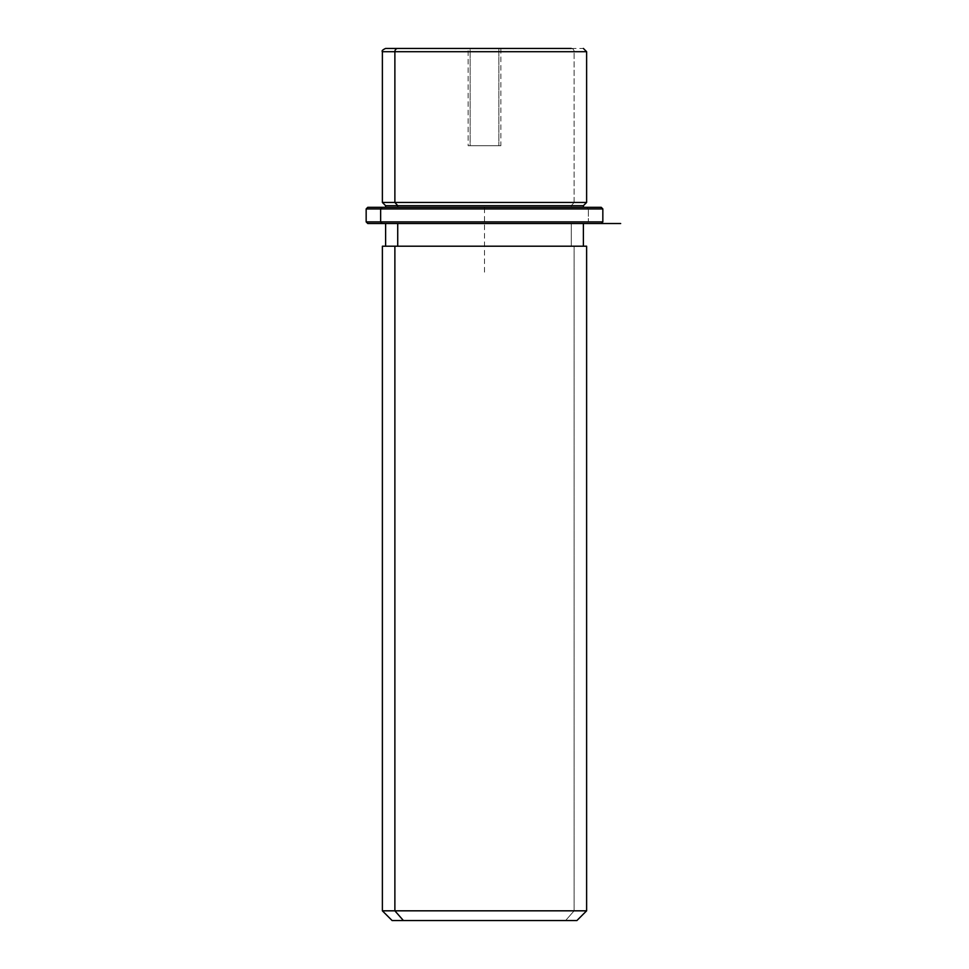<?xml version="1.0" encoding="UTF-8"?>
<svg xmlns="http://www.w3.org/2000/svg" width="969" height="969" viewBox="0 0 969 969"><rect width="100%" height="100%" fill="white"/><g stroke="black" fill="none" stroke-linecap="round" stroke-linejoin="round"><path stroke-width="0.73" stroke-dasharray="4.84 3.63" d="M498.878 145.713L470.122 145.713L500.876 145.713L470.122 145.713L470.122 48.45L500.876 48.45L498.878 48.45L498.878 145.713L498.878 48.45L468.124 48.45L470.122 48.45L470.122 145.713L468.124 145.713L498.878 145.713M574.12 202.448L571.274 205.682L583.386 205.682L571.274 205.682L574.12 202.448L382.38 202.448L586.62 202.448L574.12 202.448L574.12 51.696L574.12 202.448M385.614 205.682L571.274 205.682L571.274 207.305L583.386 207.305L385.614 207.305L571.274 207.305L571.274 205.682L385.614 205.682M571.274 223.524L571.274 246.211L583.386 246.211L385.614 246.211L571.274 246.211L571.274 223.524L385.614 223.524L571.274 223.524M394.88 246.211L583.386 246.211M397.726 246.211L571.274 246.211L397.726 246.211M586.62 246.211L574.12 246.211L574.12 910.824L382.38 910.824L574.12 910.824L574.12 246.211L382.38 246.211M574.12 910.824L586.62 910.824L574.12 910.824L565.581 920.55L574.12 910.824M392.106 920.55L576.894 920.55M565.581 920.55L403.419 920.55M468.124 48.45L500.876 48.45L468.124 48.45L468.124 145.713M470.122 48.45L498.878 48.45L470.122 48.45M586.62 51.696L574.12 51.696A3.246 2.846 90 0 0 571.274 48.45A3.246 2.846 -90 0 1 574.12 51.696L586.62 51.696M382.077 207.305L586.923 207.305L588.353 208.929L602.839 208.929L588.353 208.929L586.923 207.305L367.784 207.305M397.726 207.305L571.274 207.305L397.726 207.305M601.216 207.305L586.923 207.305M366.161 208.929L588.353 208.929L366.161 208.929M620.669 223.524L367.784 223.524L586.923 223.524L588.353 221.901L602.839 221.901L588.353 221.901L588.353 208.929L588.353 221.901L366.161 221.901L588.353 221.901L586.923 223.524L382.077 223.524M586.923 223.524L601.216 223.524M484.5 272.144L484.5 207.305L549.338 207.305M500.876 48.45L500.876 145.713M571.274 48.45L583.386 48.45"/><path stroke-width="1.45" d="M583.386 207.305L583.386 205.682L397.726 205.682L394.88 202.448L586.62 202.448L394.88 202.448L397.726 205.682L385.614 205.682L583.386 205.682L586.62 202.448L586.62 51.696L394.88 51.696L586.62 51.696L583.386 48.45M385.614 48.45L571.274 48.45L385.614 48.45C382.634 49.819 381.556 50.897 382.38 51.696L394.88 51.696L382.38 51.696L382.38 202.448L394.88 202.448L394.88 51.696L394.88 202.448L382.38 202.448L385.614 205.682L385.614 207.305M397.726 207.305L397.726 205.682L397.726 207.305M397.726 246.211L397.726 223.524L397.726 246.211M583.386 223.524L583.386 246.211L394.88 246.211L394.88 910.824L382.38 910.824L394.88 910.824L394.88 246.211L586.62 246.211L586.62 910.824L394.88 910.824L403.419 920.55L392.106 920.55L382.38 910.824L382.38 246.211L394.88 246.211M576.894 920.55L403.419 920.55L394.88 910.824L586.62 910.824L576.894 920.55M403.419 920.55C388.448 920.55 388.448 920.55 403.419 920.55L565.581 920.55M397.726 48.45A3.246 2.846 90 0 0 394.88 51.696A3.246 2.846 -90 0 1 397.726 48.45M586.923 207.305L382.077 207.305L601.216 207.305L602.839 208.929L380.647 208.929L382.077 207.305L380.647 208.929L366.161 208.929L380.647 208.929L380.647 221.901L366.161 221.901L380.647 221.901L380.647 208.929L602.839 208.929L602.839 221.901L380.647 221.901L602.839 221.901L601.216 223.524L382.077 223.524L586.923 223.524M382.077 223.524L380.647 221.901L382.077 223.524L367.784 223.524L366.161 221.901L366.161 208.929L367.784 207.305L382.077 207.305M620.669 223.524L367.784 223.524M385.614 246.211L385.614 223.524"/></g></svg>
